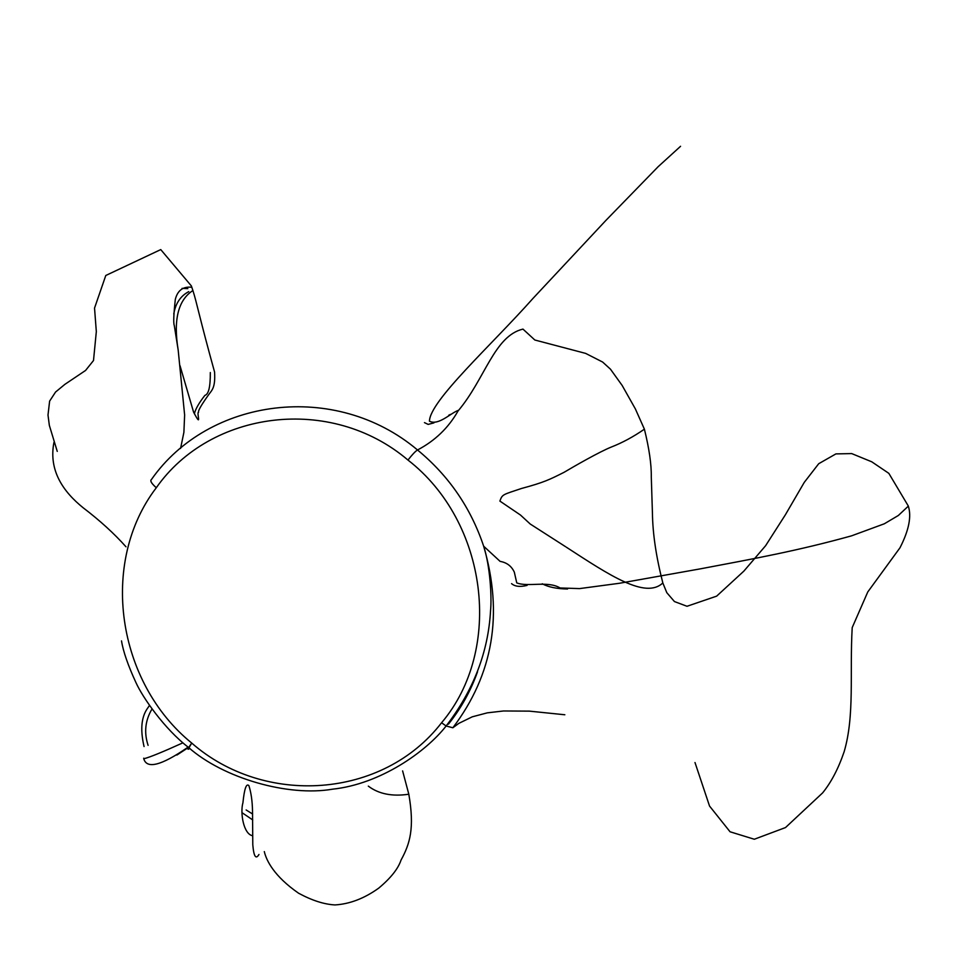 <?xml version="1.0" encoding="UTF-8"?>
<svg xmlns="http://www.w3.org/2000/svg" width="960" height="960" viewBox="0 0 960 960"><rect width="100%" height="100%" fill="white"/><g stroke="black" fill="none" stroke-linecap="round" stroke-linejoin="round"><path stroke-width="1.44" d="M564.84 714.768L529.344 711.132L503.52 710.976L487.284 712.848L472.26 716.82L458.844 723.36L452.856 727.764L446.136 725.988L441.564 722.772C382.896 798.816 264.468 806.7 191.724 743.076L188.076 749.268L191.724 743.064C116.916 682.368 98.988 562.752 156.3 487.74L156.312 487.74C151.428 483.456 149.82 480.708 151.452 479.496C208.572 397.812 335.364 380.652 417.516 449.976C434.964 440.832 448.464 427.848 458.028 411L458.46 410.304C450.552 413.052 438.624 425.832 429.444 421.212C429.852 400.764 491.268 345.396 532.884 298.524L605.928 220.38L658.176 166.668L680.568 146.292M441.564 722.772L446.136 725.988L452.856 727.764C493.188 674.496 503.46 613.968 483.66 546.204L483.66 546.204C470.748 507.708 448.692 475.632 417.516 449.976C415.476 451.188 412.296 454.548 407.964 460.056C487.776 521.928 503.712 649.428 441.576 722.76L446.136 725.988L452.856 727.764M477.54 671.76C470.676 691.032 460.98 708.48 448.476 724.104L447.564 724.236M180.024 365.712L193.584 412.128C202.548 429.24 196.236 412.536 198.576 412.2C197.976 410.844 201.204 405.192 208.26 395.244C211.74 390.252 215.58 388.2 214.56 371.976C199.524 317.796 196.824 302.64 192.9 290.532C178.128 300.048 173.232 319.908 178.188 350.112L184.632 415.008L183.888 432.372L180.576 448.428M192.9 290.532L191.388 285.96L160.752 249.588L105.792 275.484L94.536 308.088L96.324 331.608L93.504 360.528L85.572 370.452L64.884 384.348L55.548 392.052L49.62 401.124L48 415.044L49.344 425.388L57.264 451.404M149.46 705.444C147.684 708.816 137.304 717.492 144.06 746.556M143.724 758.172L144.18 758.676C150 757.164 162.66 752.004 182.148 743.172M189.756 748.428L188.832 749.052L188.64 747.54C223.272 778.116 288.012 796.956 332.724 789.156C380.34 784.08 426 751.836 446.136 725.988L446.136 725.988C473.484 690.42 488.292 651.96 490.548 610.608C491.892 597.408 490.164 566.088 483.66 546.204L500.112 561.384C506.82 562.536 511.56 566.136 514.332 572.172L516.744 582.864C527.76 587.4 547.812 580.44 560.076 587.964L579.564 588.6L619.368 583.284L700.368 568.848C755.148 558.48 797.376 550.872 851.568 535.836L884.316 523.788L898.332 515.496L908.304 506.148M242.136 812.76L252.732 819.936M264.312 851.592C266.316 860.292 273.78 876.012 298.584 893.22C311.964 900.456 324.108 904.356 335.004 904.932C349.836 904.02 364.404 898.416 378.732 888.132C390.744 878.076 398.184 868.728 401.04 860.076C409.98 843.72 414.708 828.276 408.816 794.22L402.612 770.892M694.992 762.528L709.536 806.052L730.056 831.78L754.308 839.244L785.508 827.556L822.624 792.888C831.216 782.304 838.392 768.6 844.128 751.776C854.796 715.5 849.588 673.74 852.204 627.6L867.768 591.96L899.988 547.776C908.94 530.256 911.7 516.312 908.268 505.956L888.84 473.352L871.764 461.808L851.7 453.588L835.908 453.9L818.712 463.716L804.264 482.376L785.376 514.8L765.624 545.688L743.856 571.128L716.64 596.148L687 606.276L674.448 601.56L666.792 592.668L662.832 582.948C656.172 556.98 652.704 533.676 652.428 513.036L651.288 476.892C651.492 464.484 649.188 448.572 644.4 429.168L635.376 408.924L622.164 385.464L610.476 369.192L602.616 362.04L585.66 353.4L534.828 340.008L522.96 329.1C494.172 335.964 484.968 379.212 458.028 411M173.772 313.98C175.56 303.372 180.564 295.92 188.784 291.612M148.092 745.356C143.892 732.552 145.188 720.432 151.992 709.008M252.624 814.032L246.144 809.964M156.312 487.74C151.488 483.48 149.868 480.732 151.452 479.496C149.868 480.732 151.476 483.48 156.3 487.74C210.264 410.568 330.696 394.332 407.964 460.056M191.724 743.076L188.64 747.54C164.316 728.892 142.608 697.32 136.008 682.716C128.052 665.484 123.216 651.552 121.512 640.884M191.808 287.268C183.132 286.296 177.636 290.328 175.32 299.352C173.664 314.436 173.316 323.148 174.276 325.476L178.188 350.112M53.952 442.38C48.396 470.64 63.42 491.82 83.064 507.696C99.924 520.548 114.228 533.58 125.988 546.792M252.732 835.728C243.624 834.516 239.976 812.976 242.94 802.704C244.368 788.76 246.348 783.06 248.88 785.616C251.112 792.516 252.324 800.964 252.516 810.96L252.792 844.8C253.788 856.512 255.852 859.74 258.972 854.484M408.828 794.22C392.208 796.692 378.696 793.992 368.316 786.132M143.712 758.544C146.58 769.32 161.1 765.708 187.248 747.708M662.832 582.948C645.528 599.376 609.384 575.148 566.28 547.152M565.548 546.684L530.208 524.004L520.512 515.064L499.884 501.084C502.332 494.124 502.788 494.796 521.556 488.46C544.152 482.376 549.468 479.64 564.06 472.32C573.876 466.464 599.64 451.668 611.484 446.976C622.452 442.692 633.42 436.764 644.4 429.168M194.364 413.76C195.516 408.996 199.044 402.852 204.924 395.34C208.62 394.344 210.42 386.748 210.312 372.54M424.464 422.616L428.148 424.404L433.932 422.88M448.74 415.236L450.492 414.384M187.8 288.624L182.052 288.372M187.62 748.02L176.88 755.052M567.54 588.996C556.716 588.828 548.292 587.088 542.268 583.776M527.1 585.396C520.068 587.136 514.896 586.548 511.572 583.632"/></g></svg>
